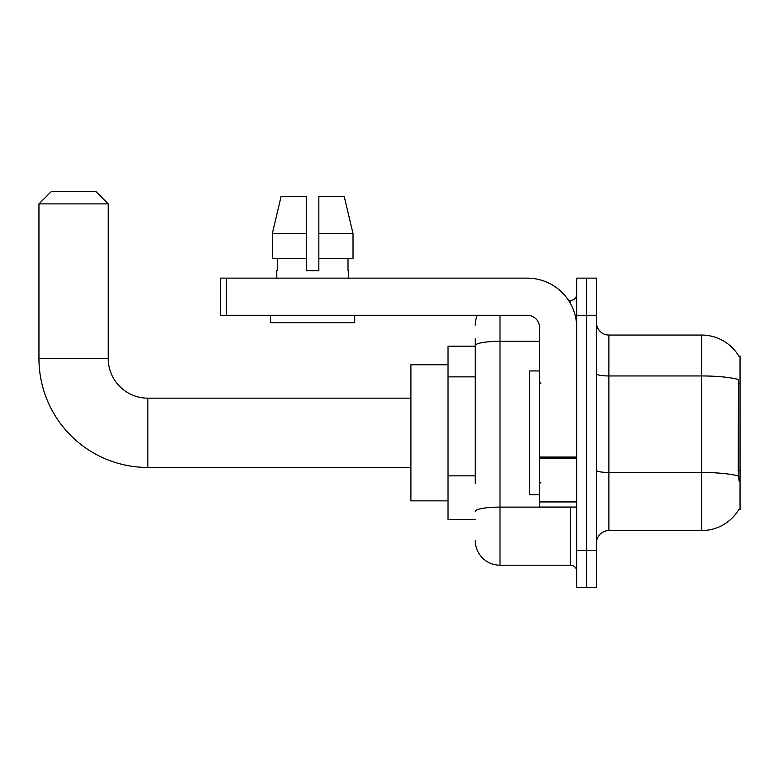 <?xml version="1.0" encoding="UTF-8"?>
<svg xmlns="http://www.w3.org/2000/svg" width="779" height="779" viewBox="0 0 779 779"><rect width="100%" height="100%" fill="white"/><g stroke="black" fill="none" stroke-linecap="round" stroke-linejoin="round"><path stroke-width="1.17" d="M738.833 509.524L739.047 509.154A43.312 43.312 0 0 1 701.694 530.557A43.312 43.312 0 0 0 738.833 509.524L740.05 509.524L740.05 356.091L738.833 356.091M475.248 369.441L475.248 338.768L475.248 346.188L448.032 346.188L448.032 519.427L475.248 519.427M596.51 542.934A12.376 12.376 0 0 1 608.886 530.557L701.694 530.557L701.694 335.058L608.886 335.058A12.376 12.376 0 0 1 596.51 322.681A12.376 12.376 0 0 0 608.886 335.058L608.886 530.557A12.376 12.376 0 0 0 596.51 542.934M586.616 550.364L586.616 587.483L596.51 587.483L596.51 550.364L586.616 550.364L586.616 587.483L576.713 587.483L576.713 550.364L586.616 550.364L586.616 315.261L586.616 550.364M576.713 550.364L576.713 278.132L586.616 278.132L586.616 315.261L586.616 278.132L596.51 278.132L596.51 550.364M738.92 356.246A43.312 43.312 0 0 0 701.694 335.058A43.312 43.312 0 0 1 738.92 356.246M739.047 481.062L738.258 470.312L738.434 379.5A43.312 7.517 180 0 0 701.694 375.955L608.886 375.955A12.376 2.152 -0 0 1 596.51 373.803M475.248 483.282L475.248 338.768M500.001 315.261L500.001 565.203L570.53 565.203L570.53 507.051M568.553 300.412L570.53 300.412A6.183 6.183 0 0 0 576.713 294.219M576.713 571.396A6.183 6.183 0 0 0 570.53 565.203M475.248 325.155A24.743 24.743 0 0 1 477.313 315.261M500.001 565.203A24.743 24.743 0 0 1 475.248 540.46M318.845 270.712L306.468 270.712L318.845 270.712L306.468 270.712L318.845 270.712L318.845 196.464L344.23 196.464L353.023 233.593L353.023 258.336L318.845 258.336M306.468 233.593L306.468 258.336L306.468 233.593L272.299 233.593L281.083 196.464L272.299 233.593L281.083 196.464L306.468 196.464L306.468 270.712M539.594 370.94L529.691 370.94L529.691 494.675L539.594 494.675M410.903 467.458L147.835 467.458L147.835 398.166A39.593 39.593 0 0 1 108.242 358.564L108.242 203.894L38.95 203.894L51.326 191.517L95.866 191.517L108.242 203.894M147.835 467.458A108.885 108.885 0 0 1 38.95 358.564L38.95 203.894M410.903 398.166L147.835 398.166A39.593 39.593 0 0 1 108.242 358.564L38.95 358.564M448.032 364.757L410.903 364.757L410.903 500.868L448.032 500.868M576.713 507.051L539.594 507.051L539.594 457.01L576.713 457.01L576.713 327.628A49.496 49.496 0 0 0 527.217 278.132L226.533 278.132L226.533 315.261L527.217 315.261A12.376 12.376 0 0 1 539.594 327.628L539.594 457.01M226.533 315.261L220.35 315.261L220.35 278.132L226.533 278.132M276.779 270.712L277.314 270.712L276.779 270.712L276.779 278.132M348.544 270.712L348.009 270.712L348.544 270.712L348.544 278.132M348.009 258.336L348.009 270.712M277.314 270.712L277.314 258.336M270.586 315.261L270.586 322.681L354.727 322.681L354.727 315.261M306.468 258.336L272.299 258.336L272.299 233.593M353.023 258.336L353.023 233.593L318.845 233.593M353.023 233.593L344.23 196.464L353.023 233.593M740.05 383.696L738.258 383.696M740.05 470.312L738.258 470.312M475.248 376.87L448.032 376.87M475.248 475.862L448.032 475.862M738.57 476.047A43.312 7.517 180 0 0 701.694 472.473L608.886 472.473A12.376 2.152 0 0 1 596.51 470.321M596.51 315.261L576.713 315.261M572.682 507.051A6.183 1.071 0 0 1 570.53 507.119L500.001 507.119A24.743 4.294 180 0 0 475.248 511.414M475.248 345.603A24.743 4.294 180 0 1 500.001 341.309L539.594 341.309M570.53 303.674L570.53 300.412M576.713 458.091L539.594 458.091M539.594 501.939L576.713 501.939M540.83 383.317L539.594 382.08M540.83 482.308L539.594 483.545"/></g></svg>
